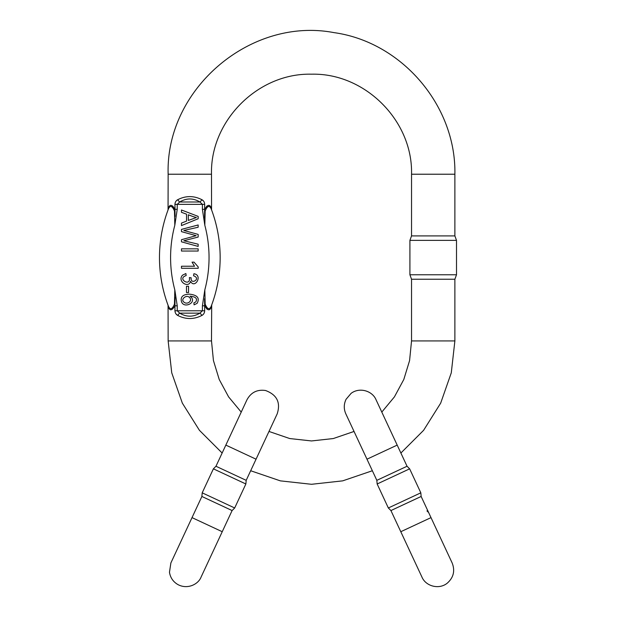 <?xml version="1.0" encoding="UTF-8"?>
<svg xmlns="http://www.w3.org/2000/svg" width="617" height="617" viewBox="0 0 617 617"><rect width="100%" height="100%" fill="white"/><g stroke="black" fill="none" stroke-linecap="round" stroke-linejoin="round"><path stroke-width="0.93" d="M209.556 205.523L208.261 205.392L206.872 206.109L204.69 209.333C207.443 204.775 209.525 204.127 210.945 207.397A3.332 2.815 -21 0 0 211.083 208.592C211.886 210.713 211.886 210.713 211.083 208.592C209.271 205.106 207.297 205.916 205.16 211.037L204.821 225.267L202.407 209.333L202.407 204.358L199.939 201.998C193.19 197.964 186.442 197.964 179.694 201.998L177.233 204.358L177.233 209.333L174.812 225.267L174.472 211.022C172.32 205.916 170.346 205.106 168.549 208.592C167.747 210.713 167.747 210.713 168.549 208.592C167.747 210.713 167.747 210.713 168.549 208.592A3.332 2.815 21 0 0 168.688 207.397C167.978 209.564 167.978 209.564 168.688 207.397C170.115 204.127 172.197 204.775 174.943 209.333L172.76 206.109L171.364 205.392M168.688 307.744A3.332 2.815 159 0 0 168.549 306.549C167.747 304.428 167.747 304.428 168.549 306.549C170.361 310.035 172.344 309.225 174.472 304.104L174.812 289.874L177.233 305.808L174.943 305.808C172.197 310.366 170.107 311.014 168.688 307.744C167.978 305.577 167.978 305.577 168.688 307.744C170.115 311.014 172.197 310.366 174.943 305.808L175.074 297.032M204.574 298.782L204.69 310.783C204.512 313.035 203.548 314.608 201.782 315.503A3.332 1.612 -123.5 0 0 199.939 313.143L202.407 310.783L202.407 305.808L204.821 289.874L205.168 304.119C207.312 309.225 209.286 310.035 211.083 306.549C211.886 304.428 211.886 304.428 211.083 306.549C211.886 304.428 211.886 304.428 211.083 306.549A3.332 2.815 -159 0 0 210.945 307.744C211.654 305.577 211.654 305.577 210.945 307.744C209.518 311.014 207.435 310.366 204.69 305.808L206.872 309.032L208.261 309.749M175.267 312.603L175.614 313.351M176.138 314.107L177.85 315.503C176.1 314.624 175.128 313.05 174.943 310.783L174.943 305.808M177.233 305.808L177.233 310.783L179.694 313.143A3.332 1.612 -56.5 0 0 177.85 315.503C185.825 319.529 193.807 319.529 201.782 315.503L202.924 314.701M203.494 314.107L204.019 313.351M204.366 312.603L204.559 311.963M209.927 309.379L210.945 307.744M397.194 445.104L366.976 459.187L376.833 480.342L407.05 466.251L376.054 399.777L381.8 412.094L394.417 396.885L403.803 379.486L409.58 360.59L411.539 340.923L411.539 279.239L409.912 274.773L456.503 274.773L456.503 240.368L409.912 240.368L409.912 274.773M411.539 340.923L454.883 340.923L454.883 279.239L411.539 279.239M454.883 235.902L411.539 235.902L411.539 174.218L454.883 174.218L454.883 235.902L456.503 240.368M168.063 305.276L168.148 340.923L211.492 340.923L213.443 360.59L219.22 379.486L228.606 396.885L241.224 412.094M268.989 431.453L289.728 438.548L311.516 440.947L333.296 438.548L354.042 431.453M210.945 207.397C211.654 209.564 211.654 209.564 210.945 207.397L209.927 205.762M204.366 202.538L204.019 201.79M203.494 201.034L201.782 199.638C203.541 200.517 204.505 202.091 204.69 204.358L204.559 218.102M175.058 216.359L174.943 204.358C175.12 202.106 176.092 200.533 177.85 199.638L176.717 200.44M176.138 201.034L175.614 201.79M175.267 202.538L175.074 203.178M169.706 205.762L168.688 207.397M177.85 199.638C185.825 195.612 193.807 195.612 201.782 199.638A3.332 1.612 -56.5 0 1 199.939 201.998L179.694 201.998A3.332 1.612 -123.5 0 1 177.85 199.638M211.562 209.849L211.492 174.218C210.112 120.77 258.068 72.814 311.516 74.194C364.963 72.814 412.912 120.77 411.539 174.218M208.492 308.677L206.633 307.49M206.078 306.649L205.43 305.091M211.083 208.592A136.75 136.75 0 0 1 211.083 306.549M211.492 174.218L168.148 174.218L168.055 209.903M171.14 206.464L173.007 207.651M173.554 208.492L174.202 210.05M168.549 306.549A136.75 136.75 0 0 1 168.549 208.592A136.75 136.75 0 0 0 168.549 306.549M202.407 209.333L204.69 209.333M177.233 209.333L174.943 209.333M202.407 305.808L204.69 305.808M182.493 275.19L185.887 273.532L186.157 275.583C176.431 278.545 191.015 287.483 189.373 277.573L191.17 277.797C190.206 285.486 201.813 278.637 193.537 275.784L193.9 273.74C203.201 275.035 194.887 289.396 190.506 281.337C188.856 288.741 176.894 281.452 182.493 275.19M189.488 297.463C186.504 294.247 180.195 299.361 183.928 302.129C187.414 305.176 192.959 300.525 189.488 297.463M197.116 303.348L194.07 304.852L193.908 302.824L195.658 302.052C197.764 298.721 195.905 296.762 190.082 296.183C198.728 302.6 181.845 310.22 181.197 299.931C181.012 296.299 183.704 294.371 189.28 294.139C197.355 294.965 199.962 298.034 197.116 303.348M198.219 268.287L181.483 268.287L181.483 266.236L194.525 266.236L192.057 262.148L194.039 262.148L198.219 266.96L198.219 268.287M181.483 251.05L181.483 248.836L198.15 248.836L198.15 251.05L181.483 251.05M181.483 231.645L181.483 229.393L198.15 224.974L198.15 227.233L183.812 230.473L198.15 234.398L198.15 237.059L183.812 240.746L198.15 244.193L198.15 246.407L181.483 241.833L181.483 239.704L196.137 235.671L181.483 231.645M193.221 216.629L188.324 214.801L188.324 220.446L196.399 217.531L193.221 216.629M181.483 212.325L181.483 209.988L198.15 216.39L198.15 218.765L181.483 225.591L181.483 223.076L186.535 221.133L186.535 214.161L181.483 212.325M186.481 292.535L186.481 286.249L188.547 286.249L188.547 292.535L186.481 292.535M201.882 496.469L232.1 510.56L222.236 531.715L192.018 517.624L201.882 496.469L202.199 492.829L234.684 507.976L245.867 483.983L213.389 468.835L202.199 492.829M256.055 459.195L246.191 480.342L215.973 466.251L225.837 445.104L256.055 459.195L277.187 413.868C280.835 402.569 276.956 394.787 265.565 390.515C257.22 389.296 251.026 392.381 246.97 399.777L225.837 445.104M215.973 466.251L213.389 468.835M400.788 531.715L421.928 577.042L390.923 510.56L421.141 496.469L431.005 517.624L400.788 531.715L398.428 526.648M388.34 507.976L420.825 492.829L409.642 468.835L377.157 483.983L388.34 507.976L390.923 510.56M407.05 466.251L409.642 468.835M421.141 496.469L420.825 492.829M174.812 225.267A125.637 125.637 0 0 0 174.812 289.874M174.943 310.783L204.69 310.783M204.821 289.874A125.637 125.637 0 0 0 204.821 225.267M204.69 204.358L174.943 204.358M199.939 313.143L179.694 313.143C186.442 317.177 193.19 317.177 199.939 313.143M211.492 340.923L211.693 304.929M168.148 340.923L171.742 372.83L182.347 403.14L199.43 430.319L222.143 453.025M250.664 470.74L280.342 480.859L311.516 484.291L342.682 480.859L372.36 470.74M400.888 453.025L423.594 430.327L440.677 403.14L451.282 372.83L454.883 340.923M168.148 174.218C165.425 89.218 250.409 16.636 333.944 32.616C401.798 41.979 456.248 105.723 454.883 174.218M454.883 279.239L456.503 274.773M411.539 235.902L409.912 240.368M192.018 517.624L170.878 562.951L169.474 572.237C170.315 577.558 173.038 581.623 177.642 584.422C187.267 589.852 198.335 584.376 201.096 577.042L222.236 531.715M232.1 510.56L234.684 507.976M246.191 480.342L245.867 483.983M431.005 517.624L452.145 562.951C455.207 570.802 453.58 577.535 447.286 583.142C439.119 589.875 425.799 586.335 421.928 577.042M366.976 459.187L345.836 413.868C343.684 408.971 343.762 404.112 346.075 399.284L351.112 393.353C359.634 386.898 372.452 390.923 376.054 399.777M376.833 480.342L377.157 483.983M428.645 512.557L426.956 510.907"/></g></svg>
